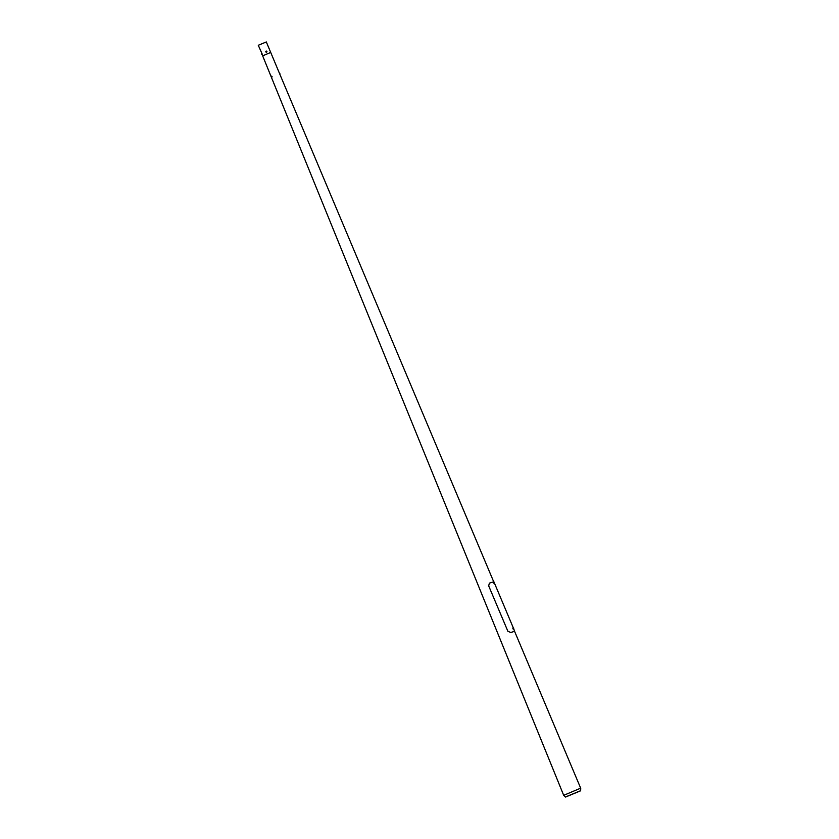 <?xml version="1.0" encoding="UTF-8"?>
<svg xmlns="http://www.w3.org/2000/svg" width="839" height="839" viewBox="0 0 839 839"><rect width="100%" height="100%" fill="white"/><g stroke="black" fill="none" stroke-linecap="round" stroke-linejoin="round"><path stroke-width="1.26" d="M279.324 73.014L266.32 41.95L258.276 45.275L262.964 55.783M262.659 55.846L270.378 52.584L262.659 55.846L563.693 795.33L580.064 788.419L580.724 788.282L580.63 790.799L565.549 797.05L580.63 790.799M565.895 796.798L580.2 790.873M513.814 628.82L512.765 628.117L513.279 629.051M494.727 583.493L494.213 582.56L493.678 582.79L494.213 583.671M514.559 631.274L513.426 627.929M514.527 631.295L510.71 632.533M507.826 631.232L510.741 632.512M507.857 631.211L488.655 585.821M488.686 585.8L489.368 583.231M489.766 583.011L493.447 581.867M279.607 73.066L279.932 73.78M279.702 73.738L279.523 73.213L279.702 73.738M272.088 76.863L271.437 76.569L272.088 76.863M272.193 76.873L271.595 76.16L272.193 76.873M266.823 51.515L265.911 51.766L266.823 51.515M266.907 51.494A0.577 0.566 53.2 0 0 266.026 51.189A0.577 0.566 53.2 0 0 265.816 51.798A0.577 0.566 53.2 0 0 266.708 52.102A0.577 0.566 53.2 0 0 266.907 51.494M266.445 51.326L266.288 51.966L266.687 51.557M261.716 54.241L261.411 53.549M262.02 54.325L261.59 53.266M494.14 583.839L494.349 582.602M279.775 74.063L493.636 581.626M514.517 631.169L580.724 788.282M565.549 797.05L563.703 795.341M513.216 629.177L513.741 628.946M513.311 627.887L494.653 583.619M494.213 582.56L493.814 581.616"/></g></svg>
